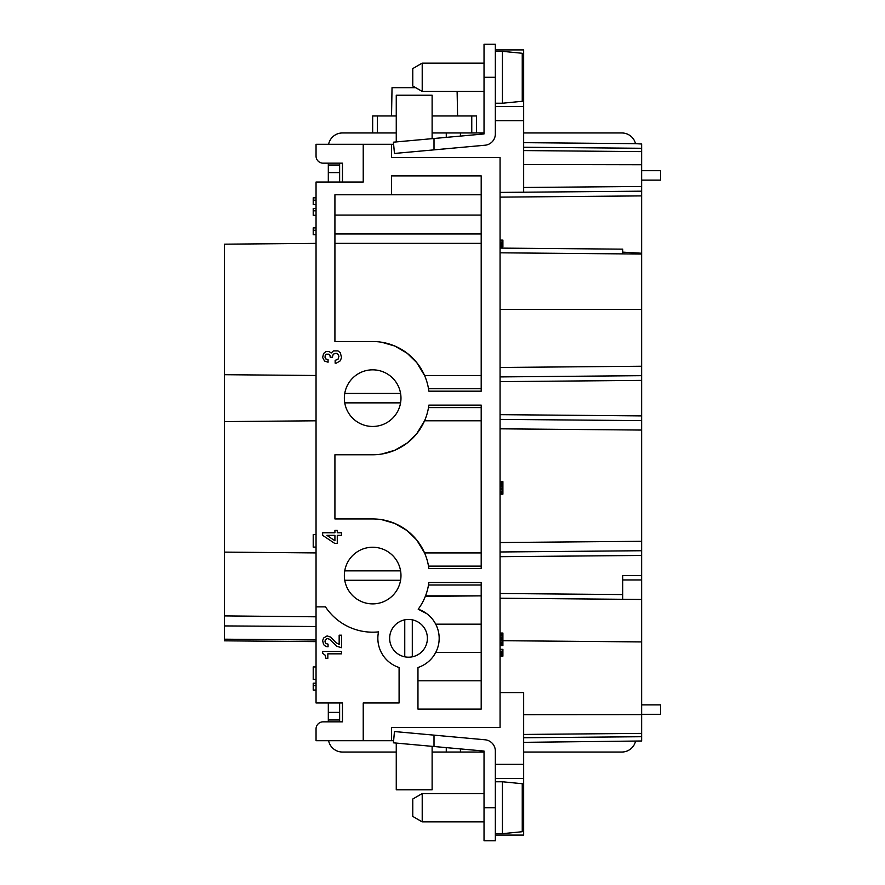 <?xml version="1.0" encoding="UTF-8"?>
<svg xmlns="http://www.w3.org/2000/svg" width="885" height="885" viewBox="0 0 885 885"><rect width="100%" height="100%" fill="white"/><g stroke="black" fill="none" stroke-linecap="round" stroke-linejoin="round"><path stroke-width="1.33" d="M316.045 208.451L313.213 208.451L313.213 215.287L316.045 215.287M523.654 835.086L495.346 835.086L523.654 835.086L523.654 816.213L522.25 816.213M523.654 164.544L641.625 164.754L641.625 151.623L523.654 150.572M523.654 132.96L621.812 132.96A14.16 14.16 0 0 1 635.53 143.658L641.625 144.012L641.625 151.623M641.625 148.282L523.654 147.242M635.53 143.658L523.654 142.662M432.123 132.96L484.029 132.96L484.029 133.945L484.029 44.25L495.346 44.25L495.346 133.945A11.328 11.328 0 0 1 485.046 145.217L394.456 153.459L393.427 142.175L434.004 138.491L434.004 149.864M495.346 49.914L523.654 49.914L523.654 87.659L522.25 87.659M328.313 182.033L328.313 163.161L323.125 163.161A7.08 7.08 0 0 1 316.045 156.081L316.045 144.288L363.226 144.288L363.226 182.033L316.045 182.033L316.045 702.967L342.462 702.967L342.462 721.839L339.63 721.839L339.63 702.967M393.615 144.288L363.226 144.288M641.625 164.754L641.625 254.05L500.069 252.811M476.473 132.96L476.473 115.968L432.123 115.968M500.069 192.41L523.654 192.211L523.654 106.532L495.346 106.532M641.625 638.317L641.625 714.604L523.654 714.671M328.313 702.967L328.313 721.839L323.125 721.839A7.08 7.08 0 0 0 316.045 728.919L316.045 740.712L316.045 728.919M372.662 341.522L334.917 341.522L334.917 194.777L391.535 194.777L391.535 175.894L481.197 175.894L481.197 391.181L428.86 391.181A56.618 56.618 0 0 0 372.662 341.522M426.78 613.681L418.207 609.223A30.676 30.676 0 0 1 417.963 667.5L417.963 709.106L481.197 709.106L481.197 582.529L428.86 582.529L428.495 585.007L481.197 585.007M418.207 609.223A56.618 56.618 0 0 0 428.86 582.529M427.4 638.317A18.873 18.873 0 0 0 406.724 619.533A18.873 18.873 0 0 0 389.654 638.317A18.873 18.873 0 0 0 408.527 657.201A18.873 18.873 0 0 0 427.4 638.317M400.971 398.15A28.309 28.309 0 0 0 372.662 369.83A28.309 28.309 0 0 0 344.353 398.15A28.309 28.309 0 0 0 372.662 426.459A28.309 28.309 0 0 0 400.971 398.15M428.86 405.109L481.197 405.109L481.197 568.601L428.86 568.601A56.618 56.618 0 0 0 372.662 518.942L334.917 518.942L334.917 454.768L372.662 454.768A56.618 56.618 0 0 0 428.86 405.109L428.495 407.587L481.197 407.587M400.971 575.56A28.309 28.309 0 0 0 372.662 547.251A28.309 28.309 0 0 0 344.353 575.56A28.309 28.309 0 0 0 372.662 603.88A28.309 28.309 0 0 0 400.971 575.56M393.615 740.712L391.535 740.712L391.535 727.503L500.069 727.503L500.069 157.497L391.535 157.497L391.535 144.288M391.535 740.712L363.226 740.712L363.226 702.967L399.091 702.967L399.091 667.5A30.676 30.676 0 0 1 378.537 631.879A56.618 56.618 0 0 1 325.481 606.867L316.045 606.867M316.045 243.375L224.502 244.171L224.502 374.698L316.045 375.494M481.197 624.168L435.73 624.168L434.225 621.58M417.963 667.5L419.236 667.069M433.174 656.582L435.73 652.477L481.197 652.477M422.897 601.7L424.866 597.508M425.342 596.346L481.197 595.859L425.53 595.859M391.535 194.777L481.197 194.777M481.197 388.703L428.495 388.703L428.86 391.181M381.811 342.263L394.832 346.046L407.166 353.248L416.747 362.607L424.557 375.494L481.197 375.494L424.557 375.494M381.811 454.027L394.843 450.244L407.2 443.02L416.769 433.661L424.557 420.795L481.197 420.795M481.197 566.123L428.495 566.123L428.86 568.601M381.811 519.683L394.832 523.466L407.166 530.668L416.747 540.027L424.557 552.915L481.197 552.915M316.045 683.209L313.213 683.209L313.213 685.565L316.045 685.565M323.125 163.161L342.462 163.161L339.63 163.161L339.63 182.033M316.045 639.977L224.502 639.191L224.502 640.828L316.045 641.625M224.502 639.191L224.502 625.927L316.045 626.514M316.045 616.801L224.502 615.894L224.502 374.698M316.045 552.915L224.502 552.118L316.045 552.915M316.045 420.795L224.502 421.592L316.045 420.795M316.045 534.595L313.213 534.595L313.213 547.107L316.045 547.107M316.045 690.057L313.213 690.057L313.213 685.565M334.917 243.375L481.197 243.375M641.625 170.705L660.498 170.705L660.498 180.142L641.625 180.142M481.197 215.066L334.917 215.066M481.197 680.786L417.963 680.786M377.386 132.96L372.662 132.96L372.662 115.968L377.386 115.968L377.386 132.96L396.259 132.96M316.045 210.807L313.213 210.807M322.649 535.348L322.649 532.759L334.917 532.759L334.917 530.392L337.273 530.392L337.273 532.759L341.522 532.759L341.522 535.348L337.273 535.348L337.273 543.368L334.685 543.368L322.649 535.348M325.005 655.022L325.945 658.318L327.837 658.318L327.837 653.838L341.522 653.838L341.522 651.482L322.649 651.482L322.649 653.362L325.005 655.022M338.922 356.312L337.981 359.376L335.149 360.328L335.149 363.16L336.333 363.16L340.338 360.792L341.522 357.496L340.338 352.772L337.981 350.891L333.501 350.891L331.145 353.015L329.253 351.599L325.945 351.599L323.589 353.48L322.649 357.496L324.529 361.036L328.07 362.208L328.07 359.62L325.713 358.912L325.005 357.252L325.238 355.372L326.421 354.188L328.777 354.188L329.961 355.372L330.194 357.252L332.317 357.252L333.269 354.188L336.101 353.248L337.981 354.188L338.922 356.312M316.045 234.757L313.213 234.757L313.213 227.91L316.045 227.91M316.045 230.277L313.213 230.277M327.129 638.505L325.238 639.921L325.005 641.802L325.713 643.461L328.07 644.158L328.07 646.758L325.945 646.526L323.589 644.634L322.649 640.629L323.589 638.03L327.129 635.906L330.669 637.089L336.101 642.753L339.165 644.402L339.165 635.198L341.522 635.198L341.522 647.698L336.798 646.282L329.485 639.213L327.129 638.505M523.654 106.532L523.654 87.659M326.897 535.348L334.917 540.779L334.917 535.348L326.897 535.348M316.045 204.667L313.213 204.667L313.213 197.831L316.045 197.831M316.045 200.187L313.213 200.187M316.045 666.936L313.213 666.936L313.213 679.437L316.045 679.437M457.6 115.968L457.114 91.432M412.299 656.814L412.299 619.832M404.755 619.832L404.755 656.814M400.584 402.863L344.752 402.863M344.752 393.427L400.584 393.427M415.673 87.659L392.033 87.659L391.535 115.968M363.226 740.712L316.045 740.712M328.313 719.959L339.63 719.959M396.259 752.04L342.462 752.04A14.16 14.16 0 0 1 328.601 740.712M446.272 747.626L446.272 752.04L432.123 752.04M396.259 743.079L396.259 789.785L432.123 789.785L432.123 746.343M460.432 748.909L460.432 752.04L484.029 752.04L484.029 751.055L434.004 746.509L434.004 735.136L394.456 731.541L393.427 742.825L434.004 746.509M460.432 752.04L446.272 752.04M434.004 735.136L485.046 739.783A11.328 11.328 0 0 1 495.346 751.055L495.346 840.75L484.029 840.75L495.346 840.75M396.259 115.968L377.386 115.968M412.775 816.424L412.775 799.011L422.211 793.568L484.029 793.568L422.211 793.568L422.211 821.877L484.029 821.877L422.211 821.877L412.775 816.424L422.211 821.877M484.029 840.75L484.029 751.055M495.346 781.765L502.426 781.765L502.426 833.67L495.346 833.67M502.426 833.67L522.25 831.723L522.25 783.712L502.426 781.765M484.029 63.123L422.211 63.123L412.775 68.576L412.775 85.989L422.211 91.432L484.029 91.432M495.346 51.33L502.426 51.33L502.426 103.235L495.346 103.235M502.426 103.235L522.25 101.288L522.25 53.277L502.426 51.33M500.069 692.59L523.654 692.59L523.654 778.468L495.346 778.468L523.654 778.468L523.654 816.213M446.272 137.374L446.272 132.96M484.029 133.945L434.004 138.491M484.029 44.25L495.346 44.25M471.76 132.96L471.76 115.968M328.313 165.041L339.63 165.041M372.662 132.96L342.462 132.96A14.16 14.16 0 0 0 328.601 144.288M396.259 141.921L396.259 95.215L432.123 95.215L432.123 138.657M422.211 63.123L422.211 91.432M660.498 704.858L641.625 704.858L660.498 704.858L660.498 714.295L641.625 714.295M622.752 579.941L641.625 579.941L641.625 430.055L500.069 428.816M523.654 742.338L641.625 740.988L641.625 736.718L523.654 737.758M523.654 734.45L641.625 733.377L641.625 736.718M641.625 579.941L641.625 641.913L502.901 640.707M500.069 309.44L641.625 309.44L641.625 254.05M641.625 309.44L641.625 380.395L500.069 381.634M641.625 430.055L641.625 420.618L500.069 419.379L641.625 420.618L641.625 380.395M641.625 733.377L641.625 714.604M523.654 752.04L621.812 752.04A14.16 14.16 0 0 0 635.53 741.342M641.625 575.56L622.752 575.56L622.752 599.289M412.775 799.011L422.211 793.568M641.625 599.455L500.069 598.216M523.654 192.211L641.625 191.182M500.069 551.974L641.625 550.736M500.069 376.91L641.625 375.671M622.752 253.884L622.752 249.161L500.069 248.099M342.462 721.839L323.125 721.839M342.462 163.161L342.462 182.033M224.502 615.894L224.502 625.927L224.502 615.894M500.069 493.199L502.901 493.199L502.901 481.639L500.069 481.639M641.625 253.243L622.752 252.125M500.069 494.151L502.901 494.151L502.901 493.199M500.069 493.675L502.901 493.675M500.069 240.078L502.901 240.078L502.901 246.926L500.069 246.926M500.069 241.97L502.901 241.97M500.069 242.202L502.901 242.202M500.069 242.91L502.901 242.91M500.069 243.618L502.901 243.618M500.069 244.559L502.901 244.559M500.069 245.267L502.901 245.267M500.069 246.45L502.901 246.45M500.069 649.313L502.901 649.313L502.901 656.161L500.069 656.161M400.584 580.283L344.752 580.283M344.752 570.847L400.584 570.847M500.069 655.685L502.901 655.685M500.069 651.205L502.901 651.205M500.069 651.437L502.901 651.437M500.069 652.145L502.901 652.145M500.069 652.853L502.901 652.853M500.069 653.805L502.901 653.805M500.069 654.513L502.901 654.513M500.069 645.541L502.901 645.541L502.901 633.04L500.069 633.04M500.069 633.748L502.901 633.748M500.069 645.065L502.901 645.065M500.069 644.601L502.901 644.601M500.069 644.357L502.901 644.357M500.069 643.417L502.901 643.417M500.069 642.477L502.901 642.477M500.069 641.061L502.901 641.061M500.069 639.877L502.901 639.877M500.069 638.461L502.901 638.461M500.069 637.288L502.901 637.288M500.069 635.872L502.901 635.872M500.069 634.921L502.901 634.921M500.069 633.981L502.901 633.981M500.069 482.347L502.901 482.347M500.069 482.59L502.901 482.59M500.069 483.531L502.901 483.531M500.069 484.471L502.901 484.471M500.069 485.887L502.901 485.887M500.069 487.071L502.901 487.071M500.069 488.487L502.901 488.487M500.069 489.659L502.901 489.659M500.069 491.075L502.901 491.075M500.069 492.027L502.901 492.027M500.069 492.967L502.901 492.967M523.654 187.487L641.625 186.458M522.25 68.787L523.654 68.787M481.197 233.939L334.917 233.939M328.313 712.403L339.63 712.403M484.029 807.717L495.346 807.717M460.432 136.091L460.432 132.96M484.029 77.283L495.346 77.283M328.313 172.597L339.63 172.597M523.654 797.341L522.25 797.341M523.654 764.308L495.346 764.308M500.069 556.687L641.625 555.459M500.069 593.492L622.752 594.565M523.654 120.692L495.346 120.692M500.069 367.474L641.625 366.235M500.069 542.538L641.625 541.299M500.069 414.656L641.625 415.895M500.069 197.134L641.625 195.895"/></g></svg>
